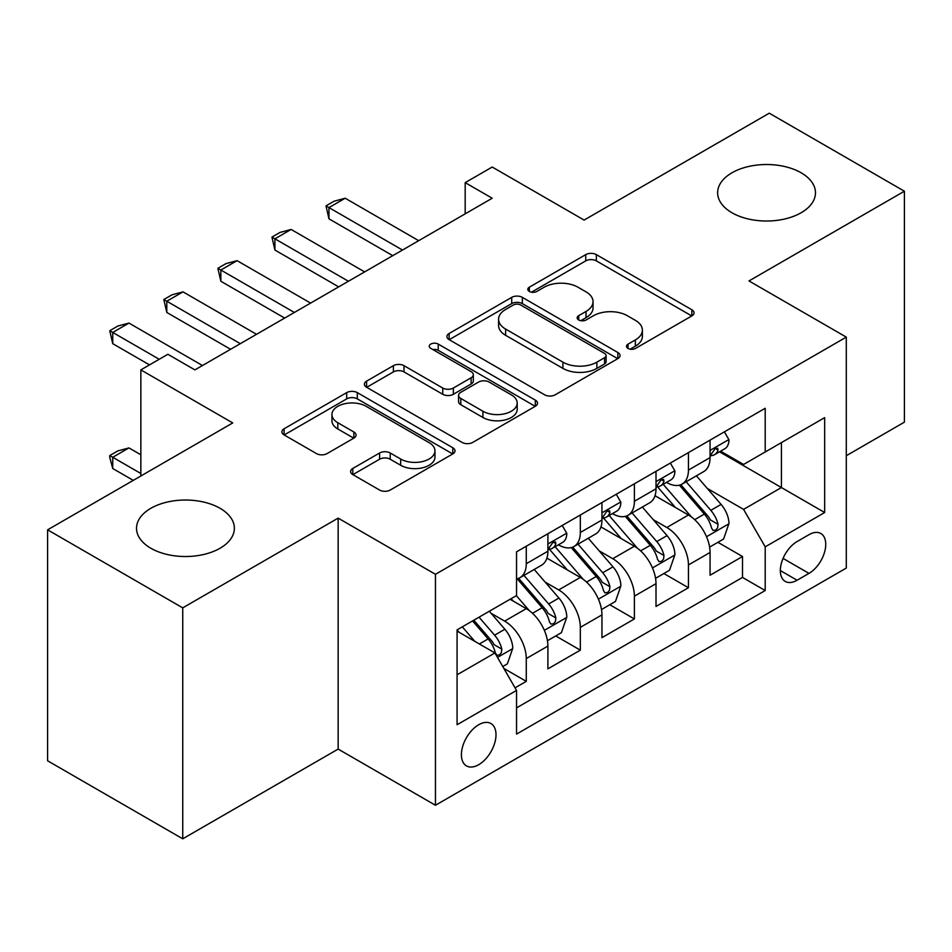 <?xml version="1.0" encoding="UTF-8"?>
<svg xmlns="http://www.w3.org/2000/svg" width="952" height="952" viewBox="0 0 952 952"><rect width="100%" height="100%" fill="white"/><g stroke="black" fill="none" stroke-linecap="round" stroke-linejoin="round"><path stroke-width="1.43" d="M628.046 348.444A5.248 3.034 0 0 0 635.484 348.444L691.854 315.897A7.509 4.332 0 0 0 694.056 312.827A7.509 4.332 0 0 0 691.854 309.769L596.345 254.624A7.509 4.332 0 0 0 585.742 254.624L529.36 287.171A5.248 3.034 0 0 0 527.824 289.313A5.248 3.034 0 0 0 529.36 291.467A5.248 3.034 0 0 0 536.785 291.467L544.08 287.254A24.014 13.864 0 0 1 578.043 287.254L586.004 291.847A24.014 13.864 0 0 1 593.037 301.653A24.014 13.864 0 0 1 586.004 311.447L578.709 315.659A5.248 3.034 0 0 0 577.162 317.813A5.248 3.034 0 0 0 578.709 319.955A5.248 3.034 0 0 0 586.135 319.955L593.429 315.743A24.014 13.864 0 0 1 627.392 315.743L635.353 320.336A24.014 13.864 0 0 1 642.386 330.142A24.014 13.864 0 0 1 635.353 339.947L628.046 344.148A5.248 3.034 0 0 0 626.511 346.302A5.248 3.034 0 0 0 628.046 348.444L628.046 344.148M220.043 508.297A48.921 28.251 0 0 0 166.719 502.18A48.921 28.251 0 0 0 136.517 528.277A48.921 28.251 0 0 0 150.844 548.245A48.921 28.251 0 0 0 204.168 554.373A48.921 28.251 0 0 0 234.37 528.277A48.921 28.251 0 0 0 220.043 508.297M801.156 172.8A48.921 28.251 0 0 0 747.832 166.671A48.921 28.251 0 0 0 717.629 192.768A48.921 28.251 0 0 0 731.957 212.748A48.921 28.251 0 0 0 785.281 218.865A48.921 28.251 0 0 0 815.483 192.768A48.921 28.251 0 0 0 801.156 172.8M478.701 764.694A24.466 14.125 120 0 0 494.683 743.131A24.466 14.125 120 0 0 490.935 723.532A24.466 14.125 120 0 0 478.701 724.746A24.466 14.125 120 0 0 462.72 746.297A24.466 14.125 120 0 0 466.468 765.896A24.466 14.125 120 0 0 478.701 764.694M352.799 468.455A7.509 4.332 0 0 0 350.598 471.514A7.509 4.332 0 0 0 352.799 474.584L379.598 490.054A7.509 4.332 0 0 0 390.213 490.054L452.819 453.902A7.509 4.332 0 0 0 455.02 450.832A7.509 4.332 0 0 0 452.819 447.773L357.309 392.629A7.509 4.332 0 0 0 346.695 392.629L284.089 428.781A7.509 4.332 0 0 0 281.887 431.839A7.509 4.332 0 0 0 284.089 434.909L316.457 453.592A7.509 4.332 0 0 0 327.072 453.592L353.858 438.122A7.509 4.332 0 0 0 356.06 435.064A7.509 4.332 0 0 0 353.858 431.994L337.817 422.736A20.075 11.591 0 0 1 331.927 414.536A20.075 11.591 0 0 1 344.327 403.827A20.075 11.591 0 0 1 366.199 406.337L429.078 442.644A20.075 11.591 0 0 1 434.957 450.832A20.075 11.591 0 0 1 422.569 461.541A20.075 11.591 0 0 1 400.685 459.031L390.213 452.985A7.509 4.332 0 0 0 379.598 452.985L352.799 468.455L352.799 474.584M846.292 455.71L904.4 422.164L904.4 191.209L769.264 113.193L584.111 220.079L492.22 167.028L465.183 182.629L492.22 198.23L194.91 369.888L167.873 354.287L140.848 369.888L140.848 476M182.736 607.864L182.736 838.807L338.15 749.081L338.15 518.126L182.736 607.864L47.6 529.836L232.74 422.938L140.848 369.888M338.15 518.126L435.457 574.306L846.292 337.115L846.292 568.07L435.457 805.261L435.457 574.306M904.4 191.209L748.986 280.935L846.292 337.115M544.615 394.782A7.509 4.332 0 0 0 555.23 394.782L617.836 358.63A7.509 4.332 0 0 0 620.038 355.56A7.509 4.332 0 0 0 617.836 352.502L522.327 297.357A7.509 4.332 0 0 0 511.712 297.357L449.106 333.509A7.509 4.332 0 0 0 446.904 336.568A7.509 4.332 0 0 0 449.106 339.638L544.615 394.782M432.898 349.574A5.248 3.034 0 0 1 438.229 350.324L438.229 344.077L535.333 400.137A7.509 4.332 0 0 1 537.523 403.196A7.509 4.332 0 0 1 535.333 406.266L472.716 442.418A7.509 4.332 0 0 1 462.101 442.418L366.591 387.274L366.591 381.145A7.509 4.332 0 0 0 364.402 384.203A7.509 4.332 0 0 0 366.591 387.274M366.591 381.145L393.39 365.675A7.509 4.332 0 0 1 404.005 365.675L442.74 388.035A7.509 4.332 0 0 0 453.354 388.035L471.121 377.777A7.509 4.332 0 0 0 473.322 374.707A7.509 4.332 0 0 0 471.121 371.649L430.804 348.361A5.248 3.034 0 0 1 429.257 346.219A5.248 3.034 0 0 1 432.505 343.422A5.248 3.034 0 0 1 438.229 344.077M182.736 838.807L47.6 760.791L47.6 529.836M515.056 687.832L526.278 681.358L503.834 668.411M491.077 613.29L504.655 621.12A30.583 17.66 60 0 1 526.278 658.57L547.9 646.087L547.9 668.875L580.327 650.145L555.73 635.948M545.139 582.077L558.705 589.919A30.583 17.66 60 0 1 580.327 627.368L601.95 614.885L601.95 637.662L634.389 618.943L609.792 604.734M599.189 550.875L612.767 558.705A30.583 17.66 60 0 1 634.389 596.154L656.011 583.671L656.011 606.46L688.439 587.729L688.439 564.952A30.583 17.66 -120 0 0 666.817 527.491L653.25 519.661M663.841 573.532L688.439 587.729M547.9 646.087A30.583 17.66 -120 0 0 526.278 608.637L510.058 599.272M601.95 614.885A30.583 17.66 -120 0 0 580.327 577.436L546.9 558.134M656.011 583.671A30.583 17.66 -120 0 0 634.389 546.222L600.962 526.92M808.986 534.679L797.098 541.545A23.693 13.685 120 0 0 781.616 562.43A23.693 13.685 120 0 0 785.245 581.41A23.693 13.685 120 0 0 797.098 580.244L808.986 573.378A23.693 13.685 120 0 0 824.468 552.493A23.693 13.685 120 0 0 820.838 533.501A23.693 13.685 120 0 0 808.986 534.679M457.079 674.801L494.921 652.953L516.543 690.414L516.543 734.099L765.206 590.538L765.206 546.841L743.583 509.391L707.3 488.447M516.543 690.414L457.079 724.734L457.079 629.867L516.543 595.535L516.543 551.839L765.206 408.277L765.206 451.974L824.67 417.642L824.67 512.521L765.206 546.841M558.419 544.806L558.705 544.972A30.583 17.66 60 0 0 573.996 546.484L595.619 534.001A30.583 17.66 -120 0 0 601.95 520.006L601.95 502.525M612.481 513.604L612.767 513.759A30.583 17.66 60 0 0 628.058 515.282L649.681 502.799A30.583 17.66 -120 0 0 656.011 488.792L656.011 471.311M516.543 707.883L742.5 577.436L742.5 556.515L710.061 575.246L710.061 552.469A30.583 17.66 -120 0 0 688.439 515.008L655.012 495.706M666.543 482.39L666.817 482.557A30.583 17.66 -120 0 0 682.108 484.068A30.583 17.66 -120 0 0 688.439 470.074L688.439 452.593M682.108 484.068L703.73 471.585A30.583 17.66 -120 0 0 710.061 457.591L710.061 440.11M526.278 546.222L526.278 563.703A30.583 17.66 60 0 1 519.935 577.697A30.583 17.66 60 0 1 516.543 578.935M519.935 577.697L541.557 565.214A30.583 17.66 -120 0 0 547.9 551.22L547.9 533.739M580.327 515.008L580.327 532.489A30.583 17.66 60 0 1 573.996 546.484M634.389 483.806L634.389 501.276A30.583 17.66 60 0 1 628.058 515.282M634.389 596.154L634.389 618.943M580.327 627.368L580.327 650.145M526.278 658.57L526.278 681.358M494.921 652.953L457.079 631.116M743.583 509.391L781.425 487.543L781.425 442.609L824.67 417.642M719.51 451.807L824.67 512.521M720.593 451.177L743.583 464.457L765.206 451.974M338.15 749.081L435.457 805.261M465.183 182.629L465.183 213.843M717.903 542.319L742.5 556.515M742.5 577.436L765.206 590.538M630.153 349.182L635.353 346.183A24.014 13.864 0 0 0 642.386 336.377L642.386 330.142M593.037 301.653L593.037 307.889A24.014 13.864 0 0 1 586.004 317.694L580.803 320.693M691.759 315.957L596.345 260.872A7.509 4.332 0 0 0 585.742 260.872L531.454 292.204M617.741 358.69L522.327 303.605A7.509 4.332 0 0 0 511.712 303.605L449.201 339.697M604.568 357.714A5.248 3.034 0 0 0 606.115 355.56A5.248 3.034 0 0 0 604.568 353.418L520.732 305.021A5.248 3.034 0 0 0 513.307 305.021L505.619 309.459A24.014 13.864 0 0 0 498.586 319.265A24.014 13.864 0 0 0 505.619 329.071L562.918 362.153A24.014 13.864 0 0 0 596.88 362.153L604.568 357.714L604.568 363.95A5.248 3.034 0 0 0 606.115 361.808L606.115 355.56M498.586 319.265L498.586 325.501A24.014 13.864 0 0 0 505.619 335.306L505.619 329.071M604.568 363.95L596.88 368.388A24.014 13.864 0 0 1 562.918 368.388L505.619 335.306M366.698 387.333L393.39 371.911L393.39 365.675M473.322 374.707L473.322 380.955A7.509 4.332 0 0 1 471.121 384.013L453.354 394.283A7.509 4.332 0 0 1 442.74 394.283L404.005 371.911A7.509 4.332 0 0 0 393.39 371.911M438.229 350.324L535.226 406.325M482.926 411.24A20.075 11.591 0 0 0 504.81 413.751A20.075 11.591 0 0 0 517.198 403.053A20.075 11.591 0 0 0 511.319 394.854L489.161 382.061A7.509 4.332 0 0 0 478.558 382.061L460.78 392.331A7.509 4.332 0 0 0 458.578 395.389A7.509 4.332 0 0 0 460.78 398.448L482.926 411.24L482.926 417.488A20.075 11.591 0 0 0 504.81 419.999A20.075 11.591 0 0 0 517.198 409.289L517.198 403.053M458.578 395.389L458.578 401.637A7.509 4.332 0 0 0 460.78 404.695L460.78 398.448M482.926 417.488L460.78 404.695M434.957 450.832L434.957 457.079A20.075 11.591 0 0 1 422.569 467.789A20.075 11.591 0 0 1 400.685 465.278L390.213 459.221A7.509 4.332 0 0 0 379.598 459.221L352.906 474.632M331.927 414.536L331.927 420.772A20.075 11.591 0 0 0 337.817 428.971L337.817 422.736M353.763 438.182L337.817 428.971M452.724 453.961L357.309 398.876A7.509 4.332 0 0 0 346.695 398.876L284.184 434.969M709.609 547.114L723.579 539.046L728.982 523.433A20.254 11.698 -120 0 0 721.092 504.417L696.4 475.822M691.449 516.984L663.223 484.306M675.384 507.475L658.998 488.507A48.54 28.024 -120 0 0 657.499 486.817M679.359 485.163L704.337 514.092A20.254 11.698 60 0 1 711.561 528.051L713.036 530.442L715.773 530.062L717.606 527.836L718.046 524.302A20.254 11.698 -120 0 0 710.823 510.343L686.13 481.748M680.823 484.699L707.669 515.77A10.317 5.962 60 0 1 710.263 519.816L718.046 524.302M724.389 431.839L728.982 439.8A20.254 11.698 60 0 1 724.793 448.761L714.524 454.687A20.254 11.698 -120 0 0 718.046 450.022L717.618 448.225L715.083 448.725L711.561 453.771A20.254 11.698 60 0 1 710.061 456.651M710.739 455.639L710.823 455.639A20.254 11.698 -120 0 0 714.524 454.687M402.482 250.043L328.964 207.595L328.964 218.829L325.989 205.882L334.104 201.205L345.183 198.23L418.702 240.677M392.748 255.66L328.964 218.829M345.183 198.23L328.964 207.595L325.989 205.882M655.559 578.316L669.518 570.248L674.932 554.647A20.254 11.698 -120 0 0 667.043 535.631L642.338 507.035M637.388 548.197L609.161 515.52M621.323 538.677L604.948 519.709A48.54 28.024 -120 0 0 603.437 518.019M625.297 516.377L650.276 545.306A20.254 11.698 60 0 1 657.499 559.252L658.974 561.656L661.711 561.275L663.544 559.05L663.984 555.516A20.254 11.698 -120 0 0 656.761 541.557L632.068 512.961M626.773 515.901L653.607 546.983A10.317 5.962 60 0 1 656.214 551.018L663.984 555.516M601.497 609.53L615.468 601.462L620.871 585.861A20.254 11.698 -120 0 0 612.981 566.833L588.277 538.237M583.338 579.411L555.111 546.722M567.273 569.891L550.887 550.922A48.54 28.024 -120 0 0 549.387 549.233M571.236 547.59L596.226 576.507A20.254 11.698 60 0 1 603.449 590.466L604.925 592.87L607.662 592.477L609.494 590.252L609.934 586.718A20.254 11.698 -120 0 0 602.711 572.759L578.007 544.163M572.711 547.114L599.558 578.197A10.317 5.962 60 0 1 602.152 582.231L609.934 586.718M547.436 640.732L561.406 632.675L566.809 617.063A20.254 11.698 -120 0 0 558.919 598.046L534.227 569.451M529.276 610.613L516.341 595.643M513.211 601.105L511.117 598.665M517.186 578.792L542.164 607.721A20.254 11.698 60 0 1 549.387 621.68L550.863 624.072L553.6 623.691L555.433 621.466L555.873 617.931A20.254 11.698 -120 0 0 548.649 603.973L523.957 575.377M518.65 578.328L545.496 609.399A10.317 5.962 60 0 1 548.102 613.433L555.873 617.931M502.763 666.531L507.356 663.877L512.759 648.276A20.254 11.698 -120 0 0 504.869 629.248L489.316 611.255M474.798 641.339L462.291 626.856M459.161 632.307L457.079 629.903M472.561 620.93L488.114 638.923A20.254 11.698 60 0 1 495.337 652.882L496.801 655.285L499.538 654.905L501.371 652.679L501.823 649.133A20.254 11.698 -120 0 0 494.6 635.186L479.046 617.182M473.81 620.204L491.446 640.613A10.317 5.962 60 0 1 494.04 644.647L501.823 649.133M140.848 454.782L128.96 447.916L112.741 457.269L140.848 473.501M112.741 468.515L109.766 457.436L109.766 455.556L112.741 457.269L112.741 468.515L133.28 480.367M109.766 455.556L117.869 450.879L128.96 447.916M670.339 463.053L674.932 471.002A20.254 11.698 60 0 1 670.732 479.963L660.462 485.901A20.254 11.698 -120 0 0 663.984 481.236L663.568 479.439L661.033 479.939L657.499 484.973A20.254 11.698 60 0 1 656.011 487.864M656.69 486.853L656.761 486.841A20.254 11.698 -120 0 0 660.462 485.901M348.42 281.256L274.914 238.809L274.914 250.043L271.939 237.096L280.043 232.407L291.122 229.444L364.64 271.891M338.698 286.873L274.914 250.043M291.122 229.444L274.914 238.809L271.939 237.096M616.277 494.255L620.871 502.216A20.254 11.698 60 0 1 616.682 511.176L606.4 517.103A20.254 11.698 -120 0 0 609.934 512.438L609.506 510.641L606.971 511.153L603.449 516.186A20.254 11.698 60 0 1 601.95 519.066M602.628 518.055L602.711 518.055A20.254 11.698 -120 0 0 606.4 517.103M294.37 312.458L220.852 270.023L220.852 281.256L217.877 268.297L225.993 263.621L237.072 260.658L310.59 303.093M284.636 318.075L220.852 281.256M237.072 260.658L220.852 270.023L217.877 268.297M562.215 525.468L566.809 533.418A20.254 11.698 60 0 1 562.62 542.39L552.35 548.316A20.254 11.698 -120 0 0 555.873 543.652L555.444 541.855L552.922 542.354L549.387 547.4A20.254 11.698 60 0 1 547.9 550.28M548.566 549.268L548.649 549.268A20.254 11.698 -120 0 0 552.35 548.316M240.309 343.672L166.79 301.225L166.79 312.458L163.827 299.511L171.931 294.834L183.01 291.859L256.528 334.307M230.586 349.289L166.79 312.458M183.01 291.859L166.79 301.225L163.827 299.511M159.222 359.273L112.741 332.438L112.741 343.672L109.766 330.725L117.869 326.036L128.96 323.073L202.467 365.52M149.5 364.89L112.741 343.672M128.96 323.073L112.741 332.438L109.766 330.725M504.655 621.12L526.278 608.637M558.705 589.919L580.327 577.436M612.767 558.705L634.389 546.222M666.817 527.491L688.439 515.008M688.439 470.074L710.061 457.591M526.278 563.703L547.9 551.22M580.327 532.489L601.95 520.006M634.389 501.276L656.011 488.792M688.439 564.952L710.061 552.469M783.068 558.408L808.986 573.378M780.342 570.569L797.098 580.244M635.353 346.183L635.353 339.947M578.709 319.955L578.709 315.659M586.004 317.694L586.004 311.447M529.36 291.467L529.36 287.171M585.742 260.872L585.742 254.624M596.345 260.872L596.345 254.624M691.854 315.897L691.854 309.769M449.106 339.638L449.106 333.509M511.712 303.605L511.712 297.357M522.327 303.605L522.327 297.357M617.836 358.63L617.836 352.502M562.918 368.388L562.918 362.153M596.88 368.388L596.88 362.153M404.005 371.911L404.005 365.675M442.74 394.283L442.74 388.035M453.354 394.283L453.354 388.035M471.121 384.013L471.121 377.777M535.333 406.266L535.333 400.137M379.598 459.221L379.598 452.985M390.213 459.221L390.213 452.985M400.685 465.278L400.685 459.031M353.858 438.122L353.858 431.994M284.089 434.909L284.089 428.781M346.695 398.876L346.695 392.629M357.309 398.876L357.309 392.629M452.819 453.902L452.819 447.773M706.527 536.726L728.851 523.826M710.823 510.343L721.092 504.417M694.674 519.673L704.337 514.092M728.851 439.562L710.061 450.403M715.428 448.511L718.046 450.022M652.465 567.928L674.789 555.04M656.761 541.557L667.043 535.631M640.613 550.875L650.276 545.306M598.403 599.141L620.74 586.253M602.711 572.759L612.981 566.833M586.563 582.088L596.226 576.507M544.354 630.343L566.678 617.455M548.649 603.973L558.919 598.046M532.501 613.302L542.164 607.721M497.491 657.404L512.628 648.669M494.6 635.186L504.869 629.248M479.368 643.98L488.114 638.923M674.789 470.776L656.011 481.617M661.378 479.725L663.984 481.236M620.74 501.978L601.95 512.83M607.317 510.926L609.934 512.438M566.678 533.191L547.9 544.032M553.255 542.14L555.873 543.652"/></g></svg>
